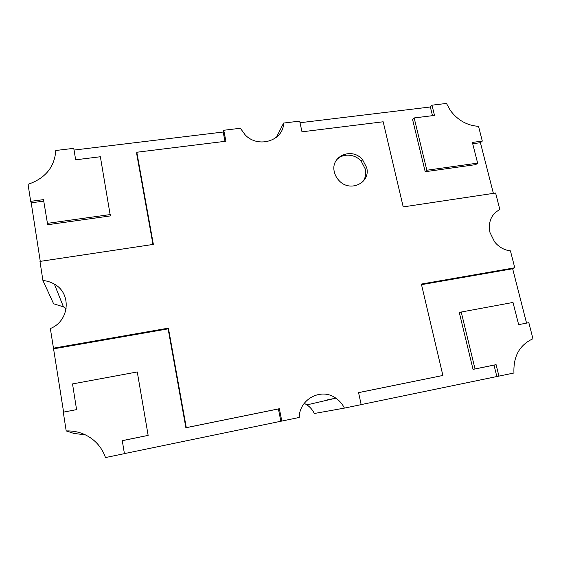 <?xml version="1.0" encoding="UTF-8"?>
<svg xmlns="http://www.w3.org/2000/svg" width="561" height="561" viewBox="0 0 561 561"><rect width="100%" height="100%" fill="white"/><g stroke="black" fill="none" stroke-linecap="round" stroke-linejoin="round"><path stroke-width="0.84" d="M336.348 160.194C342.196 153.048 354.769 153.616 361.221 161.217L365.316 169.078C366.333 173.938 365.414 178.251 362.567 182.016M334.356 171.975C335.092 175.179 336.628 178.012 338.956 180.481C349.889 192.907 370.989 182.837 366.649 167.557L362.532 159.661C352.098 146.765 330.113 156.154 334.356 171.975M526.555 323.122L512.656 268.754L514.767 267.786L510.44 250.879C504.171 250.115 498.883 247.113 494.592 241.861L489.998 232.556C487.986 221.897 491.268 214.218 499.837 209.526L495.994 211.939M512.656 268.754L421.507 284.651M514.767 267.786L421.374 284.062L442.888 375.47L358.57 392.651M498.925 376.115L496.099 364.657L475.02 368.942L461.226 312.028L513.006 302.449L518.644 324.644L528.834 322.687L532.95 338.746C519.542 344.98 513.217 356.396 513.96 373.002L361.165 404.6M496.829 376.515L494.017 365.12L473.042 369.383L459.347 312.779L461.226 312.028M432.496 115.678L430.35 106.976L300.016 122.74M482.306 141.091L472.369 142.417L477.628 163.125L426.844 170.235L414.165 117.943L434.516 115.426L431.984 105.18L446.465 103.441L450.329 110.419C457.657 120.236 467.054 125.545 478.526 126.344L482.306 141.091L480.419 142.697L493.378 193.37M480.419 142.697L472.699 143.728M477.628 163.125L475.749 164.618L425.21 171.715L412.615 119.689L414.165 117.943M43.737 201.133L31.213 202.809L40.273 261.363M152.971 244.456L136.716 153.931L136.814 152.241L225.929 141.225L223.741 130.264L223.159 132.031L225.017 141.337M74.045 150.067L223.159 132.031M30.68 201.343L28.05 184.324C45.343 178.356 54.592 167.08 55.791 150.495L73.757 148.335L75.665 159.808L100.37 156.75L110.342 215.922L47.671 224.716L43.499 199.632L30.68 201.343L31.213 202.809M326.733 400.042L335.464 398.261M304.23 403.317L306.958 404.881C310.149 407.076 312.603 409.944 314.328 413.492L344.405 408.106C342.392 404.011 339.552 400.701 335.871 398.17L306.958 404.881M136.814 152.241L153.363 244.393L39.971 261.412L42.924 280.514L53.604 303.767L63.456 306.86L66.156 308.739M327.771 399.797L335.85 398.156C321.474 387.504 299.364 398.857 299.209 417.461L124.416 453.611M499.837 209.526L495.615 193.033L403.212 206.904L383.17 121.779L301.986 131.821L299.665 121.12L283.607 123.055L276.447 137.284M431.984 105.18L430.35 106.976M283.607 123.055C283.607 140.657 258.411 148.763 245.262 134.991L240.36 128.266L223.741 130.264M42.924 280.514C47.061 280.879 50.883 282.092 54.375 284.139C71.808 293.508 69.557 321.032 50.35 328.522L63.596 412.118M122.27 440.687L148.146 435.385L137.27 371.95L72.53 383.927L76.577 409.621L63.288 412.174L66.191 430.932L73.849 433.408L85.454 434.88M66.191 430.932C72.523 430.722 78.526 431.844 84.192 434.305C94.557 439.053 101.66 446.808 105.503 457.559L124.423 453.646L122.263 440.644L148.146 435.385M442.888 375.47L358.563 392.616L361.172 404.635L344.405 408.106M280.858 421.22L278.41 408.948L185.88 427.755L168.125 328.851L53.8 348.795M281.818 421.066L279.35 408.717L186.287 427.636L168.412 328.143L168.125 328.851M168.412 328.143L53.393 348.185M186.287 427.636L185.88 427.755M279.35 408.717L278.41 408.948M475.02 368.942L473.042 369.383M496.099 364.657L494.017 365.12M426.844 170.235L425.21 171.715M110.286 214.554L47.243 223.383M54.375 284.139L63.456 306.86M362.532 159.661L361.221 161.217"/></g></svg>
